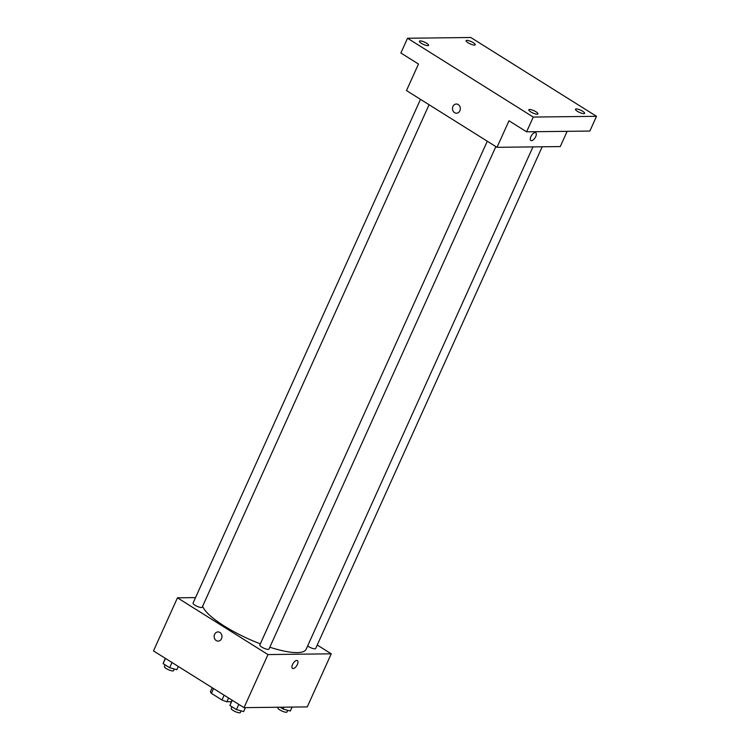 <?xml version="1.0" encoding="UTF-8"?>
<svg xmlns="http://www.w3.org/2000/svg" width="750" height="750" viewBox="0 0 750 750"><rect width="100%" height="100%" fill="white"/><g stroke="black" fill="none" stroke-linecap="round" stroke-linejoin="round"><path stroke-width="1.12" d="M231.328 701.709L226.866 701.766A12.947 3.272 24.3 0 1 221.972 699.984L211.387 693.347A12.947 3.272 24.3 0 1 210.516 691.519L212.231 687.731M213.553 688.556L211.387 693.347M224.138 695.194L221.972 699.984M228.572 697.978L226.866 701.766M317.222 645.037L331.238 653.822L307.266 706.903L244.012 707.653L153.488 650.906L177.459 597.816L195.525 597.609M331.238 653.822L267.975 654.572L244.012 707.653M267.975 654.572L177.459 597.816M218.119 641.109A4.594 3.909 89.3 0 1 214.603 634.35A4.594 3.909 89.3 0 1 218.006 631.922A4.594 3.909 89.3 0 1 221.972 636.469A4.594 3.909 89.3 0 1 218.109 641.109A4.594 3.909 89.3 0 1 214.603 634.35A4.594 3.909 89.3 0 1 218.006 631.922M202.631 606.253A56.85 14.344 24.3 0 0 260.334 643.856M269.822 647.212A56.85 14.344 24.3 0 0 306.159 649.219L532.969 146.888M307.631 645.956A5.016 1.266 24.3 0 0 312.459 648.375A5.016 1.266 24.3 0 0 315.647 648.544L542.194 146.784M487.284 141.216L259.828 644.963A5.016 1.266 24.3 0 0 263.878 648.188A5.016 1.266 24.3 0 0 268.978 649.097L495.862 146.597M420.497 99.347L193.05 603.094A5.016 1.266 24.3 0 0 197.1 606.319A5.016 1.266 24.3 0 0 202.191 607.228L429.075 104.728M297.384 660.619A4.594 2.119 -57.9 0 1 297.075 665.072A4.594 2.119 -57.9 0 1 293.109 668.569A4.594 2.119 -57.9 0 1 292.5 668.409A4.594 2.119 -57.9 0 1 293.147 663.394A4.594 2.119 -57.9 0 1 297.384 660.619A4.594 2.119 -57.9 0 1 297.075 665.072A4.594 2.119 -57.9 0 1 293.109 668.569A4.594 2.119 -57.9 0 1 292.5 668.409M497.006 147.319L406.491 90.572L418.481 64.031L400.875 52.997L407.531 38.25L470.784 37.5L596.512 116.316L589.847 131.062L526.594 131.812L508.997 120.778L497.006 147.319L560.269 146.569L567.15 131.325M596.512 116.316L533.25 117.066L526.594 131.812M533.25 117.066L407.531 38.25M456.469 113.222A4.594 3.909 89.3 0 1 452.953 106.453A4.594 3.909 89.3 0 1 456.356 104.025A4.594 3.909 89.3 0 1 460.322 108.572A4.594 3.909 89.3 0 1 456.469 113.222A4.594 3.909 89.3 0 1 452.953 106.453A4.594 3.909 89.3 0 1 456.356 104.025M535.744 132.722A4.594 2.119 -57.9 0 1 535.425 137.175A4.594 2.119 -57.9 0 1 531.469 140.672A4.594 2.119 -57.9 0 1 530.859 140.512A4.594 2.119 -57.9 0 1 531.506 135.497A4.594 2.119 -57.9 0 1 535.744 132.722A4.594 2.119 -57.9 0 1 535.425 137.175A4.594 2.119 -57.9 0 1 531.469 140.672A4.594 2.119 -57.9 0 1 530.85 140.512M577.406 111.319A5.016 1.266 -155.7 0 1 575.475 109.228A5.016 1.266 -155.7 0 1 582.675 111.263A5.016 1.266 -155.7 0 1 584.616 113.353A5.016 1.266 -155.7 0 1 577.406 111.319M468.028 42.75A5.016 1.266 -155.7 0 1 466.097 40.659A5.016 1.266 -155.7 0 1 473.306 42.694A5.016 1.266 -155.7 0 1 475.238 44.784A5.016 1.266 -155.7 0 1 468.028 42.75M421.359 43.303A5.016 1.266 -155.7 0 1 419.428 41.203A5.016 1.266 -155.7 0 1 426.637 43.237A5.016 1.266 -155.7 0 1 428.569 45.337A5.016 1.266 -155.7 0 1 421.359 43.303M530.737 111.872A5.016 1.266 -155.7 0 1 528.806 109.781A5.016 1.266 -155.7 0 1 536.016 111.806A5.016 1.266 -155.7 0 1 537.947 113.906A5.016 1.266 -155.7 0 1 530.737 111.872M292.087 707.081L290.306 711.028L283.087 709.031L280.209 707.222M283.922 707.184L283.087 709.031M278.128 707.25L277.875 707.822A5.016 1.266 24.3 0 0 281.925 711.038A5.016 1.266 24.3 0 0 287.016 711.947L287.747 710.325M178.322 666.469L176.859 669.712L169.641 667.716L163.106 663.619L165.253 658.284M171.994 662.503L169.641 667.716M165.459 658.406L163.106 663.619M165.15 664.903L164.419 666.506A5.016 1.266 24.3 0 0 168.469 669.722A5.016 1.266 24.3 0 0 173.559 670.631L174.3 669.009M245.419 707.634L243.637 711.581L236.419 709.584L229.884 705.487L232.041 700.144M238.772 704.372L236.419 709.584M232.238 700.275L229.884 705.487M231.928 706.763L231.206 708.375A5.016 1.266 24.3 0 0 235.256 711.591A5.016 1.266 24.3 0 0 240.347 712.5L241.078 710.869"/></g></svg>
